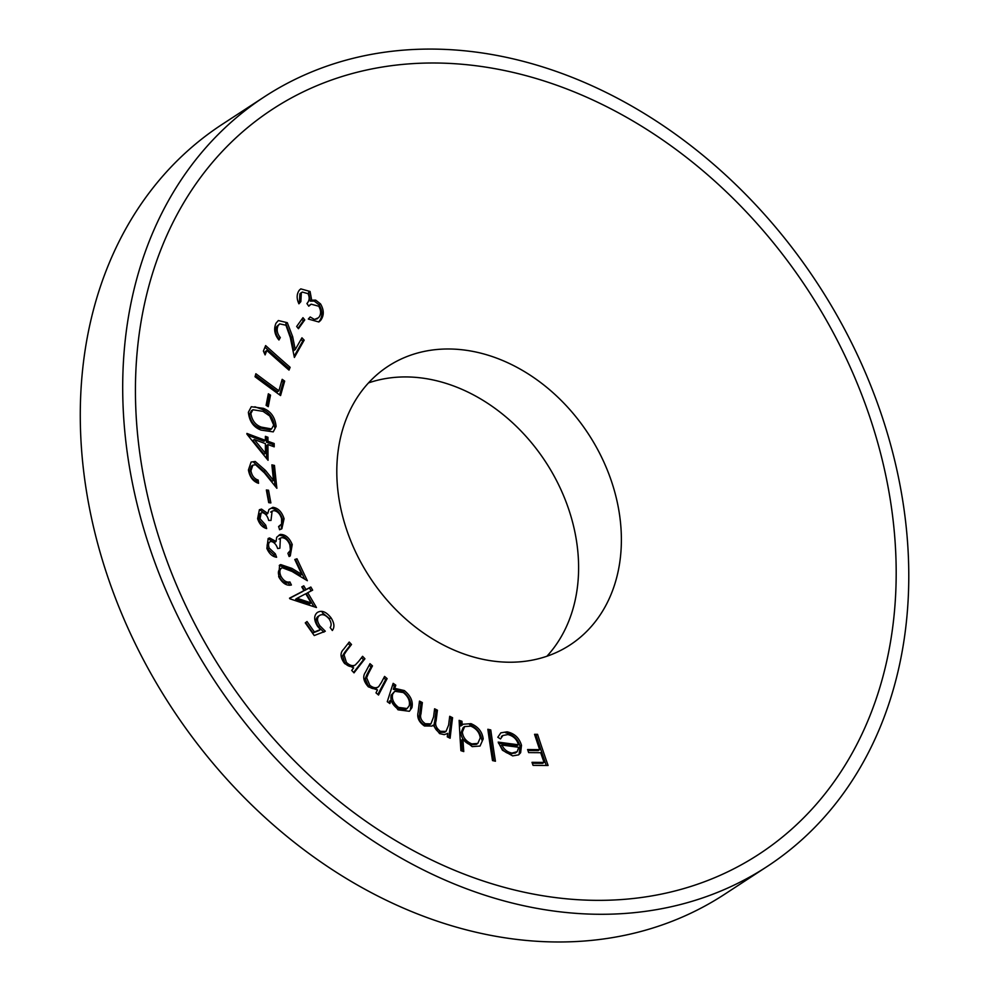 <?xml version="1.0" encoding="UTF-8"?>
<svg xmlns="http://www.w3.org/2000/svg" width="990" height="990" viewBox="0 0 990 990"><rect width="100%" height="100%" fill="white"/><g stroke="black" fill="none" stroke-linecap="round" stroke-linejoin="round"><path stroke-width="1.49" d="M274.193 443.52A1225.175 585.771 -76.8 0 0 274.205 446.824A1249.986 492.03 -0.2 0 1 267.956 444.572A1223.454 584.546 -76.8 0 0 268.055 460.3A1240.037 739.938 37.5 0 1 246.906 434.103A1217.156 582.825 103.1 0 1 246.906 433.434A1249.962 491.844 179.8 0 0 265.382 440.34A1222.724 583.754 103.3 0 1 265.394 436.33A1249.925 491.622 179.7 0 0 267.956 437.271A1223.454 584.1 -76.7 0 0 267.956 441.268A1249.962 492.03 179.8 0 0 274.193 443.52L272.745 444.473A1252.697 493.094 -0.2 0 1 266.508 442.208L267.956 441.268M317.208 612.575C321.527 609.902 326.118 611.634 330.994 617.772C334.348 622.957 334.793 627.215 332.331 630.506A1223.38 756.385 53.3 0 1 330.19 627.524C331.7 625.247 331.341 622.388 329.113 618.923C325.561 614.753 322.27 613.664 319.25 615.656C316.763 617.958 316.973 621.324 319.857 625.754L325.314 631.249A1248.699 104.952 -27 0 1 314.238 635.543A1217.366 752.672 53.3 0 1 305.279 622.871A1249.949 36.358 144.7 0 1 307.024 621.534A1218.158 753.167 -126.7 0 0 314.387 631.966A1248.897 101.376 152.8 0 0 320.438 629.578L317.642 626.41C313.867 620.322 313.719 615.706 317.208 612.575L317.654 612.278M319.634 615.396L317.802 616.597L319.621 615.384M355.274 664.995L358.566 661.506A1249.974 170.429 136.8 0 1 362.6 656.308A1225.187 739.839 -139.2 0 0 364.939 658.771A1249.937 170.193 -43.2 0 0 354.024 672.866A1219.519 736.412 40.8 0 1 351.697 670.403A1249.962 169.884 136.8 0 1 353.628 667.904L344.656 663.585C340.251 657.62 339.892 652.856 343.567 649.316A1249.937 170.144 136.8 0 1 349.223 642.04A1225.187 739.889 -139.1 0 0 351.512 644.502A1249.974 170.391 -43.2 0 0 346.277 651.247L344.037 654.774L346.401 662.409C349.656 665.49 352.613 666.344 355.274 664.995M378.687 686.627L381.385 682.469A1249.974 262.499 131 0 1 384.578 676.43A1225.187 713.233 -147.9 0 0 387.127 678.62A1249.949 262.424 -48.9 0 0 378.526 695.042A1219.482 709.917 32.1 0 1 375.977 692.851A1249.974 262.87 131 0 1 377.499 689.919L368.379 686.85C363.404 681.318 362.439 676.418 365.508 672.148A1249.937 262.362 131.1 0 1 369.975 663.671A1225.187 713.518 -147.8 0 0 372.475 665.874A1249.962 262.412 -48.9 0 0 368.329 673.732L366.634 677.766L369.876 685.365C373.366 688.025 376.299 688.446 378.687 686.627L376.757 687.939M411.902 707.702L409.353 711.278L398.029 709.818L390.951 700.202A1249.962 354.21 -55.2 0 0 389.887 703.568A1219.556 671.319 23.6 0 1 387.263 701.712A1249.925 354.754 124.8 0 1 393.166 683.335A1225.212 674.438 -156.4 0 0 395.802 685.191A1249.962 354.63 -55.2 0 0 394.762 688.359L404.316 690.55C410.763 695.834 413.288 701.551 411.902 707.702L410.454 708.642C411.852 702.504 409.328 696.787 402.881 691.49L404.316 690.55M495.433 761.236A1217.044 473.591 -0.7 0 1 492.5 760.568A1249.999 602.328 102.6 0 1 487.847 729.271A1225.1 476.735 179.3 0 0 490.78 729.939A1249.999 602.328 -77.4 0 0 495.433 761.236M502.45 750.234L498.18 742.104A1222.502 422.792 174.7 0 0 518.451 744.777C516.929 739.32 513.402 735.916 507.87 734.555L502.871 735.508L500.532 738.911A1228.33 669.834 22.5 0 1 497.809 737.265L500.841 732.835L507.029 731.82C514.441 733.392 519.267 737.896 521.495 745.322L520.629 752.722L518.611 754.863L512.672 755.89L502.45 750.234M315.921 86.093A444.869 349.383 56.9 0 0 335.288 798.064A444.869 349.383 56.9 0 0 896.024 560.872A444.869 349.383 56.9 0 0 315.921 86.093M600.188 454.373A166.407 130.692 -123.1 0 1 570.067 644.948A166.407 130.692 -123.1 0 1 369.654 577.059A166.407 130.692 -123.1 0 1 388.117 366.263A166.407 130.692 -123.1 0 1 600.188 454.373M527.596 749.529A1221.462 349.47 169.1 0 0 539.649 749.628A1249.986 686.157 90.4 0 1 534.55 734.308A1225.15 350.386 169.1 0 0 537.545 734.32A1249.974 686.095 -89.6 0 0 548.089 765.493A1217.329 348.257 -10.9 0 1 533.053 765.369A1249.949 686.243 90.4 0 1 531.989 762.325A1218.146 348.529 169.1 0 0 544.042 762.424A1249.986 686.132 90.4 0 1 540.689 752.697A1220.682 349.247 -10.9 0 1 528.635 752.598A1249.962 685.55 90.5 0 1 527.596 749.529M483.194 738.924L480.039 746.039L472.193 746.633L462.949 739.171A1249.962 556.12 -72.2 0 0 463.753 751.583A1217.242 523.364 4 0 1 460.907 750.655A1249.925 556.12 107.8 0 1 459.125 720.361A1225.212 526.791 -176 0 0 461.971 721.289A1249.962 556.058 -72.2 0 0 462.157 725.064L463.258 724.222L470.98 723.653C478.207 726.747 482.279 731.833 483.194 738.924L481.746 739.864C480.843 732.786 476.772 727.687 469.545 724.593L470.98 723.653M447.294 733.553L444.262 734.654L439.56 733.59L433.113 725.175L432.011 726.066L424.425 725.979C418.943 722.131 416.839 717.589 418.102 712.33A1249.838 460.82 116.6 0 1 419.488 701.093A1225.323 608.999 -166.5 0 0 422.359 702.566A1249.887 460.833 -63.4 0 0 420.985 713.815C419.81 717.527 421.245 720.819 425.292 723.715L430.922 723.863L433.595 716.847A1249.999 460.647 116.7 0 1 434.598 708.778A1225.323 609.605 -166.4 0 0 437.419 710.189A1249.999 460.857 -63.4 0 0 436.12 720.732C434.783 724.643 436.206 728.17 440.389 731.301L446.02 731.4L448.631 725.027A1249.887 460.659 116.7 0 1 449.72 716.302A1225.323 609.605 -166.4 0 0 452.566 717.701A1249.838 460.758 -63.4 0 0 450.116 738.243A1219.655 606.783 13.6 0 1 447.257 736.845A1249.887 461.018 116.6 0 1 447.666 733.318L447.369 733.503M310.848 587.021A1225.175 756.904 -118.6 0 0 312.654 590.139A1249.986 48.795 -30.3 0 1 307.766 592.688A1223.454 755.84 -118.6 0 0 316.466 607.514A1240.012 480.002 -1 0 1 289.897 598.802A1217.118 751.806 61.6 0 1 289.526 598.17A1249.974 48.832 149.7 0 0 303.955 590.634A1222.724 755.395 61.4 0 1 301.777 586.872A1249.925 47.656 149.6 0 0 303.781 585.82A1223.454 755.853 -118.6 0 0 305.96 589.582A1249.974 48.795 149.7 0 0 310.848 587.021L309.412 587.961A1252.697 48.906 -30.3 0 1 304.524 590.523L305.96 589.582M282.237 567.716C279.601 569.077 279.155 571.911 280.913 576.217C283.474 580.771 286.481 582.677 289.909 581.934A1219.915 743.824 -110.6 0 0 291.394 585.016C286.555 586.006 282.336 583.246 278.697 576.712L279.588 565.142L280.714 564.585L291.889 568.384A1237.822 610.409 -167.2 0 0 301.789 574.423A1224.469 746.485 69.5 0 1 294.785 559.499A1249.937 133.662 154.7 0 0 296.988 558.781A1225.175 746.93 -110.5 0 0 307.346 580.709A1237.364 609.753 12.8 0 1 292.087 571.465L282.237 567.716L280.022 569.027M270.815 541.419C268.538 542.26 267.993 544.475 269.193 548.089L275.356 553.868A1219.259 723.876 -102.5 0 0 276.606 557.246C272.436 556.689 269.193 553.744 266.867 548.423L268.154 538.498L269.577 537.954L276.062 541.493L276.705 537.248L280.232 534.414C285.355 534.353 289.365 537.731 292.236 544.537L290.268 555.897L289.117 556.541A1223.182 726.19 77.5 0 1 287.904 553.299L290.429 550.304L289.847 544.859C287.929 540.107 285.182 537.706 281.618 537.669L280.368 538.164L279.873 548.225A1249.999 218.617 -20.1 0 1 277.658 548.559C276.185 544.277 273.908 541.901 270.815 541.419L268.414 542.718M270.988 520.455A1249.999 300.391 -14.8 0 1 268.686 520.443C267.622 516.136 265.53 513.525 262.424 512.597L261.15 512.944L260.036 518.723L265.728 525.17A1219.296 695.586 -94.9 0 0 266.656 528.586C262.424 527.41 259.405 524.118 257.61 518.698L259.392 509.726L261.521 509.108L267.795 513.451L268.921 509.491L272.844 507.313C278.116 508.006 281.853 511.818 284.068 518.735L281.865 528.759L279.564 529.749A1223.195 697.975 85 0 1 278.685 526.482L281.593 523.995L281.581 518.711C280.145 513.897 277.584 511.211 273.908 510.63L272.114 511.137L270.988 520.455M268.711 502.66A1221.982 667.767 91 0 1 266.36 489.976A1249.974 364.53 169.6 0 0 268.538 490.236A1222.625 668.114 -89 0 0 270.876 502.92A1249.974 364.53 -10.4 0 1 268.711 502.66M276.878 488.293A1237.339 742.809 39.1 0 1 264.491 472.96L255.606 464.756L252.871 465.151L250.94 470.77C251.881 475.745 254.294 478.851 258.192 480.088A1219.915 632.338 -83.4 0 0 258.551 483.306C253.106 481.524 249.728 477.081 248.428 469.99L251.113 462.045L255.222 461.464L265.456 470.411A1237.809 743.156 -140.9 0 0 273.5 480.41A1224.469 634.998 96.5 0 1 271.879 464.854A1249.937 422.21 173.9 0 0 274.465 465.436A1225.175 635.357 -83.5 0 0 276.878 488.293M261.088 430.106C253.601 427.321 249.369 421.381 248.379 412.273L251.299 406.729L263.352 408.338C270.876 411.271 275.133 417.31 276.099 426.443L273.24 431.875L261.088 430.106M266.1 405.343A1221.994 475.46 114.5 0 1 268.352 393.797A1249.974 602.316 -168.9 0 0 270.517 395.146A1222.625 475.707 -65.5 0 0 268.265 406.692A1249.974 602.316 11.1 0 1 266.1 405.343M278.933 390.765A1224.444 427.729 118.6 0 1 282.187 379.331A1249.949 638.711 -164.2 0 0 284.675 381.125A1225.15 427.928 -61.4 0 0 280.578 395.555A1249.974 638.798 15.8 0 1 255.036 376.745A1217.304 425.019 118.6 0 1 255.878 373.75A1249.986 638.81 -164.2 0 0 278.933 390.765L277.485 391.718A1252.721 640.208 15.8 0 1 255.395 375.433M290.144 367.327A1225.175 361.721 -56.2 0 0 289.006 370.111A1249.999 679.957 22.2 0 1 266.879 350.51A1218.158 359.692 -56.2 0 0 265.097 354.89A1240.717 766.99 60.6 0 1 263.402 351.066A1217.341 359.444 123.8 0 1 265.642 345.584A1249.986 679.994 -157.8 0 0 290.144 367.327L288.709 368.268A1252.721 681.479 22.2 0 1 264.961 347.23M294.389 357.452A1237.327 716.376 82.6 0 1 290.342 337.639L285.937 325.227L279.7 323.879L278.103 325.661C276.383 329.719 277.126 333.692 280.306 337.565A1219.952 284.798 -50.9 0 0 278.945 340.003C274.502 334.583 273.525 328.965 276.024 323.173L278.351 320.537L287.298 322.69L292.656 336.662A1237.797 716.5 -97.4 0 0 295.255 349.569A1224.469 285.083 129.2 0 1 301.938 337.8A1249.937 716.723 -150.5 0 0 304.178 340.152A1225.175 285.231 -50.8 0 0 294.389 357.452M296.666 326.477A1221.994 220.659 133.4 0 1 302.977 317.679A1249.974 740.161 -144.3 0 0 304.772 319.906A1222.625 220.77 -46.6 0 0 298.46 328.705A1249.974 740.161 35.7 0 1 296.666 326.477M308.756 306.182A1249.999 757.412 42 0 1 306.912 303.509C309.449 300.861 309.821 297.582 308.038 293.671L302.309 292.062L301.331 292.916L300.849 301.641A1219.247 154.329 -42.5 0 0 298.918 303.806C296.431 298.51 296.604 293.931 299.401 290.07L300.799 288.882L310.068 291.468L311.677 300.18L315.686 300.131L320.525 303.905C324.175 310.142 324.175 315.686 320.525 320.537L318.854 321.985L308.311 319.04A1223.182 154.997 137.5 0 1 310.179 316.961L314.436 319.461L318.57 317.703C321.193 314.474 321.255 310.65 318.78 306.244L311.157 304.178L308.756 306.182M264.441 96.773L222.02 124.468A459.669 361.016 56.9 0 0 171.022 706.736A459.669 361.016 56.9 0 0 724.618 894.267L767.04 866.572A459.669 361.016 56.9 0 0 834.929 311.825A459.669 361.016 56.9 0 0 309.264 72.926A459.669 361.016 56.9 0 0 264.441 96.773A459.669 361.016 56.9 0 0 213.444 679.041A459.669 361.016 56.9 0 0 767.04 866.572M546.925 656.221A166.407 130.692 56.9 0 0 557.407 482.303A166.407 130.692 56.9 0 0 368.478 382.92M546.307 765.48A1252.697 687.592 90.4 0 1 536.097 735.261A1227.934 351.178 -10.9 0 1 534.86 735.261M536.097 735.261L537.545 734.32M527.93 750.494A1224.246 350.274 -10.9 0 0 538.201 750.581L539.649 749.628M532.323 763.29A1220.955 349.321 -10.9 0 0 542.582 763.364L544.042 762.424M498.514 743.28A1225.286 423.757 -5.3 0 0 517.003 745.718L518.451 744.777M521.495 745.322L520.047 746.274L519.181 753.675L520.629 752.722M520.047 746.274C517.857 738.862 513.03 734.357 505.593 732.761L507.029 731.82M515.74 752.598L510.531 754.021C505.964 753.18 502.623 750.507 500.495 746.015L501.93 745.062C504.046 749.541 507.4 752.214 511.979 753.081L517.188 751.658L518.748 747.277A1221.87 422.606 -5.3 0 1 501.93 745.062M510.531 754.021L511.979 753.081M516.372 752.276L517.188 751.658M493.775 760.865A1252.721 603.64 102.6 0 1 489.345 730.88A1227.885 477.824 -0.7 0 1 488.033 730.583M489.345 730.88L490.78 729.939M462.194 751.076A1252.684 557.333 107.8 0 1 461.501 740.112L462.949 739.171M461.971 721.289L460.523 722.23A1252.684 557.271 107.8 0 0 460.709 726.004L462.157 725.064M460.523 722.23A1227.996 527.992 4 0 1 459.199 721.797M477.799 743.453L476.351 744.393L470.337 744.802L471.785 743.861L477.799 743.453L480.237 737.896C479.507 732.476 476.363 728.553 470.819 726.14L464.632 726.573L462.355 732.093C463.011 737.575 466.154 741.498 471.785 743.861M470.337 744.802C464.731 742.463 461.588 738.54 460.907 733.033L463.184 727.526L464.632 726.573M460.907 733.033L462.355 732.093M448.841 737.624A1252.56 461.773 116.6 0 1 451.118 718.641A1228.107 610.991 13.6 0 1 449.522 717.861M451.118 718.641L452.566 717.701M446.02 731.4L444.572 732.34L438.941 732.254L440.389 731.301M438.941 732.254C434.783 729.197 433.36 725.67 434.672 721.673A1252.721 461.872 116.6 0 1 435.971 711.129L437.419 710.189M435.971 711.129A1228.107 610.991 13.6 0 1 434.387 710.337M430.935 723.863L429.487 724.804L423.844 724.655L425.292 723.715M423.844 724.655C419.834 721.859 418.399 718.554 419.537 714.755A1252.61 461.847 116.6 0 1 420.923 703.506L422.359 702.566M420.923 703.506A1228.107 610.385 13.5 0 1 419.29 702.677M431.665 726.128L433.113 725.175M388.946 702.9A1252.684 354.989 124.8 0 1 389.503 701.143L390.951 700.202M402.881 691.49L393.315 689.3L394.762 688.359M393.315 689.3A1252.684 355.41 124.8 0 1 394.354 686.132L395.802 685.191M394.354 686.132A1227.996 675.96 23.6 0 1 392.646 684.932M405.69 709.471L397.077 708.345L398.525 707.404L407.125 708.531L409.204 705.746C410.207 701.007 408.251 696.601 403.338 692.542L394.738 691.28L392.671 694.188C391.533 698.903 393.488 703.308 398.525 707.404M397.077 708.345C392.052 704.286 390.11 699.88 391.223 695.129L394.738 691.292M391.223 695.129L392.671 694.188M377.858 694.473A1252.672 262.994 131.1 0 1 385.679 679.561A1227.971 714.854 32.1 0 1 383.786 677.927M385.679 679.561L387.127 678.62M377.239 687.567C374.864 689.399 371.931 688.978 368.429 686.305L369.876 685.365M368.429 686.305L365.186 678.719L366.634 677.766M365.186 678.719L366.882 674.673A1252.697 262.981 131.1 0 1 371.027 666.815L372.475 665.874M371.027 666.815A1227.971 715.139 32.2 0 1 369.171 665.181M353.628 672.445A1252.672 170.565 136.8 0 1 363.491 659.711A1227.971 741.522 40.8 0 1 361.548 657.669M363.491 659.711L364.939 658.771M353.826 665.936C351.165 667.297 348.208 666.443 344.953 663.362L346.401 662.409M344.953 663.362L342.589 655.726L344.829 652.187A1252.697 170.763 136.8 0 1 350.064 645.443L351.512 644.502M350.064 645.443A1227.971 741.572 40.9 0 1 348.171 643.389M323.866 632.202L318.409 626.695L319.857 625.754M318.409 626.695C315.525 622.302 315.315 618.936 317.802 616.597M322.307 612.711L329.559 618.713L330.994 617.772M314.387 631.966L312.939 632.919A1251.632 101.599 -27.2 0 0 318.99 630.531L320.438 629.578M312.939 632.919A1220.955 754.9 53.3 0 1 305.65 622.586M314.003 606.721A1226.239 757.56 61.4 0 1 306.318 593.641L307.766 592.688M311.132 590.931A1227.959 758.625 61.4 0 1 309.412 587.961M304.524 590.523A1226.239 757.573 61.4 0 1 302.334 586.761L303.781 585.82M289.612 598.319A1252.697 48.943 -30.3 0 0 302.519 591.587L303.955 590.634M311.108 602.885L309.66 603.826A1243.131 482.613 -0.8 0 1 295.651 599.222L297.099 598.269A1240.383 481.536 179.2 0 0 311.108 602.885A1222.724 755.395 61.4 0 1 305.762 593.753A1249.986 48.956 -30.3 0 1 297.099 598.269M289.612 585.276A1222.712 745.52 69.4 0 1 288.461 582.875C285.033 583.617 282.026 581.712 279.465 577.158C277.707 572.864 278.14 570.042 280.789 568.668M279.465 577.158L280.913 576.217M304.685 579.113A1227.959 748.626 69.5 0 1 295.552 559.721L296.988 558.781M280.714 564.585L279.267 565.525L290.441 569.337A1240.569 611.771 12.8 0 0 300.354 575.376L301.789 574.423M288.461 582.875L289.909 581.934M274.626 556.764A1222.056 725.534 77.5 0 1 273.908 554.821L267.733 549.029C266.545 545.453 267.077 543.225 269.367 542.359M267.733 549.029L269.193 548.089M289.538 556.318L290.8 545.478L292.236 544.537M290.8 545.478C287.942 538.684 283.932 535.318 278.784 535.367L280.232 534.414M269.577 537.954L268.129 538.894L274.614 542.446L276.062 541.493M273.908 554.821L275.356 553.868M264.751 527.856A1222.093 697.183 85.1 0 1 264.281 526.111L258.576 519.676L259.689 513.884L261.137 512.944M258.576 519.676L260.036 518.723M281.111 529.18L282.633 519.688L284.068 518.735M282.633 519.688C280.455 512.82 276.717 509.009 271.409 508.254L272.844 507.313M261.521 509.108L260.073 510.048L266.347 514.404L267.795 513.451M264.281 526.111L265.728 525.17M269.218 502.722A1225.41 669.636 91 0 1 267.09 491.189L268.538 490.236M256.93 482.736A1222.712 633.786 96.6 0 1 256.744 481.041C252.858 479.804 250.445 476.697 249.492 471.723L251.423 466.104L252.871 465.151M249.492 471.723L250.94 470.77M275.096 486.102A1227.959 636.793 96.5 0 1 273.03 466.377L274.465 465.436M273.03 466.377A1252.659 423.138 -6.1 0 1 272.015 466.154M255.222 461.464L253.774 462.417L264.008 471.351A1240.569 744.802 39.1 0 0 272.052 481.35L273.5 480.41M256.744 481.041L258.192 480.088M266.582 458.506A1226.239 585.87 103.2 0 1 266.52 445.512L267.956 444.572M272.757 446.304A1227.959 587.107 103.2 0 1 272.745 444.473M266.508 442.208A1226.239 585.437 103.3 0 1 266.52 438.211L267.956 437.271M266.52 438.211A1252.659 492.698 -0.3 0 1 265.394 437.803M247.847 435.291A1252.697 492.921 -0.2 0 0 263.946 441.28L265.382 440.34M265.444 453.333L263.996 454.274A1243.155 742.277 37.7 0 1 252.858 440.476L254.306 439.523A1240.408 740.644 -142.3 0 0 265.444 453.333A1222.737 584.298 103.2 0 1 265.394 443.631A1249.986 491.807 -0.3 0 1 254.306 439.523M276.099 426.443L274.651 427.383C273.698 418.275 269.453 412.236 261.904 409.278L263.352 408.338M261.904 409.278L254.863 406.766M271.569 428.93L270.134 429.87L259.999 428.076C254.071 426.059 250.544 421.505 249.418 414.426L251.472 410.689L252.92 409.749L250.878 413.474C251.992 420.552 255.519 425.106 261.447 427.136L271.569 428.93L273.698 425.131L269.75 416.023L263.08 411.37L252.92 409.749M249.418 414.426L250.878 413.474M267.127 405.987A1225.422 476.784 114.5 0 1 269.07 396.099L270.517 395.146M269.07 396.099A1252.709 603.64 11.1 0 1 268.03 395.443M279.601 394.849A1227.934 428.905 118.6 0 1 283.239 382.066L284.675 381.125M283.239 382.066A1252.684 640.097 15.8 0 1 281.717 380.977M264.528 353.64A1220.955 360.521 123.8 0 1 265.419 351.45L266.879 350.51M288.226 369.431A1227.959 362.538 123.8 0 1 288.709 368.268M278.388 339.335A1222.749 285.454 129.1 0 1 278.858 338.518C275.678 334.682 274.948 330.71 276.656 326.613L279.7 323.879M276.656 326.613L278.103 325.661M294.141 356.264A1227.959 285.887 129.2 0 1 302.742 341.092L304.178 340.152M302.742 341.092A1252.659 718.295 29.5 0 1 301.059 339.335M287.298 322.69L285.85 323.631L291.209 337.602A1240.544 718.096 82.6 0 0 293.82 350.51L295.255 349.569M278.858 338.518L280.306 337.565M298.052 328.197A1225.422 221.277 133.4 0 1 303.324 320.847L304.772 319.906M303.324 320.847A1252.709 741.77 35.7 0 1 301.925 319.127M298.72 303.361A1222.044 154.675 137.5 0 1 299.401 302.581L299.883 293.857L300.849 293.015M299.883 293.857L301.331 292.916M317.344 318.768L314.436 319.461M320.525 303.905L319.077 304.846C322.74 311.108 322.74 316.651 319.077 321.478L320.525 320.537M319.077 304.846L314.238 301.084L315.686 300.131M314.238 301.084L310.229 301.121L311.677 300.18M310.229 301.121L308.62 292.409L310.068 291.468M299.401 302.581L300.849 301.641M434.672 721.673L436.12 720.732M419.537 714.755L420.985 713.815M366.882 674.673L368.329 673.732M342.589 655.726L344.037 654.774M344.829 652.187L346.277 651.247M290.441 569.337L291.889 568.384M264.008 471.351L265.456 470.411M259.999 428.076L261.447 427.136M291.209 337.602L292.656 336.662M501.423 736.449L502.871 735.496M514.936 753.241L516.384 752.289M405.677 709.471L407.125 708.531M278.92 539.092L280.356 538.139M270.678 512.077L272.114 511.137M278.574 526.754L280.009 525.801M300.849 293.003L302.309 292.062M309.709 305.13L311.157 304.178"/></g></svg>
